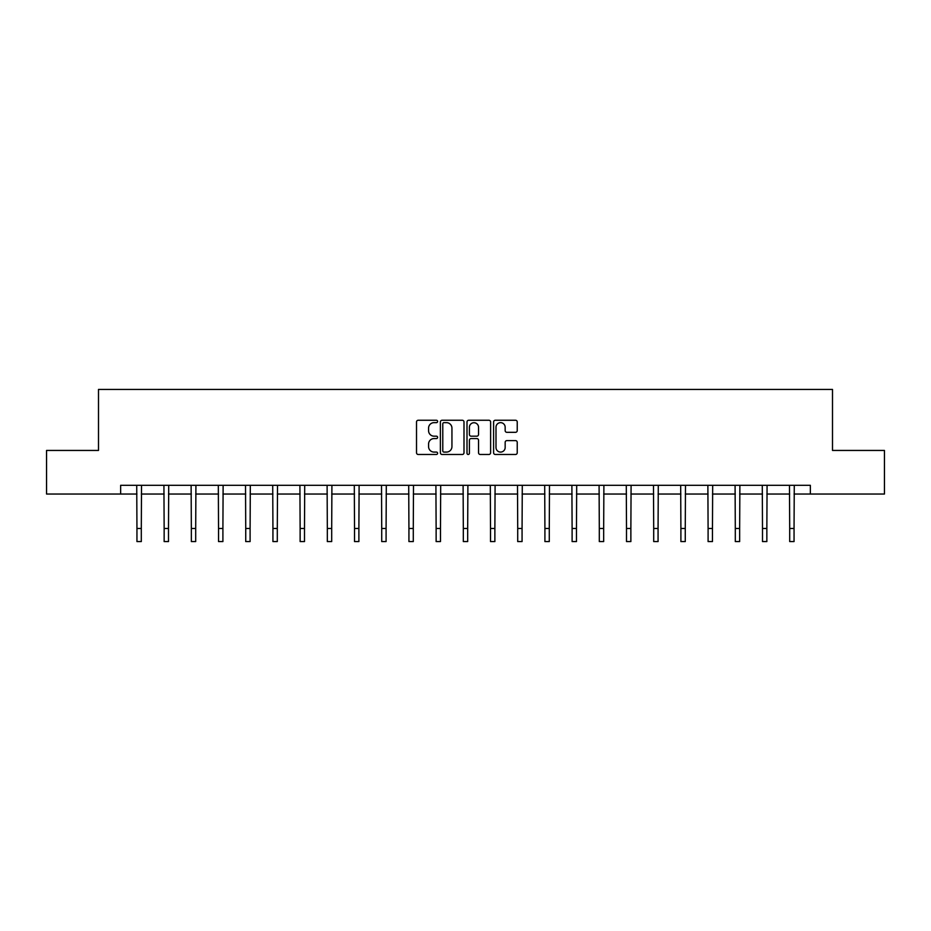 <?xml version="1.0" encoding="UTF-8"?>
<svg xmlns="http://www.w3.org/2000/svg" width="931" height="931" viewBox="0 0 931 931"><rect width="100%" height="100%" fill="white"/><g stroke="black" fill="none" stroke-linecap="round" stroke-linejoin="round"><path stroke-width="1.4" d="M437.605 421.452A1.199 1.199 0 0 0 436.406 420.253L418.228 420.253A1.711 1.711 0 0 0 416.518 421.964L416.518 452.769A1.711 1.711 0 0 0 418.228 454.479L436.406 454.479A1.199 1.199 0 0 0 437.605 453.281A1.199 1.199 0 0 0 436.406 452.082L434.055 452.082A5.481 5.481 0 0 1 428.574 446.612L428.574 444.04A5.481 5.481 0 0 1 434.055 438.571L436.406 438.571A1.199 1.199 0 0 0 437.605 437.372A1.199 1.199 0 0 0 436.406 436.174L434.055 436.174A5.481 5.481 0 0 1 428.574 430.692L428.574 428.132A5.481 5.481 0 0 1 434.055 422.651L436.406 422.651A1.199 1.199 0 0 0 437.605 421.452M515.518 432.321A1.711 1.711 0 0 0 517.229 430.611L517.229 421.964A1.711 1.711 0 0 0 515.518 420.253L495.315 420.253A1.711 1.711 0 0 0 493.605 421.964L493.605 452.769A1.711 1.711 0 0 0 495.315 454.479L515.518 454.479A1.711 1.711 0 0 0 517.229 452.769L517.229 442.33A1.711 1.711 0 0 0 515.518 440.619L506.871 440.619A1.711 1.711 0 0 0 505.161 442.33L505.161 447.508A4.574 4.574 0 0 1 500.587 452.082A4.574 4.574 0 0 1 496.002 447.508L496.002 427.224A4.574 4.574 0 0 1 500.587 422.651A4.574 4.574 0 0 1 505.161 427.224L505.161 430.611A1.711 1.711 0 0 0 506.871 432.321L515.518 432.321M120.646 494.035L46.55 494.035L46.55 450.441L98.5 450.441L98.5 389.426L832.5 389.426L832.5 450.441L884.45 450.441L884.45 494.035L810.354 494.035L810.354 485.319L120.646 485.319L120.646 494.035L136.95 494.035M463.999 421.964A1.711 1.711 0 0 0 462.288 420.253L442.097 420.253A1.711 1.711 0 0 0 440.386 421.964L440.386 452.769A1.711 1.711 0 0 0 442.097 454.479L462.288 454.479A1.711 1.711 0 0 0 463.999 452.769L463.999 421.964M468.712 420.253L488.903 420.253A1.711 1.711 0 0 1 490.614 421.964L490.614 452.769A1.711 1.711 0 0 1 488.903 454.479L480.256 454.479A1.711 1.711 0 0 1 478.546 452.769L478.546 440.282A1.711 1.711 0 0 0 476.835 438.571L471.109 438.571A1.711 1.711 0 0 0 469.399 440.282L469.399 453.281A1.199 1.199 0 0 1 468.2 454.479A1.199 1.199 0 0 1 467.001 453.281L467.001 421.964A1.711 1.711 0 0 1 468.712 420.253M141.303 494.035L164.147 494.035M168.499 494.035L191.344 494.035M195.696 494.035L218.541 494.035M222.905 494.035L245.737 494.035M250.102 494.035L272.934 494.035M277.298 494.035L300.131 494.035M304.495 494.035L327.328 494.035M331.692 494.035L354.525 494.035M358.889 494.035L381.722 494.035M386.086 494.035L408.93 494.035M413.283 494.035L436.127 494.035M440.479 494.035L463.324 494.035M467.676 494.035L490.521 494.035M494.873 494.035L517.717 494.035M522.07 494.035L544.914 494.035M549.278 494.035L572.111 494.035M576.475 494.035L599.308 494.035M603.672 494.035L626.505 494.035M630.869 494.035L653.702 494.035M658.066 494.035L680.898 494.035M685.263 494.035L708.095 494.035M712.459 494.035L735.304 494.035M739.656 494.035L762.501 494.035M766.853 494.035L789.697 494.035M794.05 494.035L810.354 494.035M443.982 422.651A1.199 1.199 0 0 0 442.784 423.849L442.784 450.883A1.199 1.199 0 0 0 443.982 452.082L446.461 452.082A5.481 5.481 0 0 0 451.942 446.612L451.942 428.132A5.481 5.481 0 0 0 446.461 422.651L443.982 422.651M478.546 427.317A4.574 4.574 0 0 0 473.972 422.732A4.574 4.574 0 0 0 469.399 427.317L469.399 434.463A1.711 1.711 0 0 0 471.109 436.174L476.835 436.174A1.711 1.711 0 0 0 478.546 434.463L478.546 427.317M136.729 485.319L136.95 528.494L141.303 528.494L141.524 485.319M136.95 528.494L136.95 541.574L141.303 541.574L141.303 528.494M163.926 485.319L164.147 528.494L168.499 528.494L168.72 485.319M164.147 528.494L164.147 541.574L168.499 541.574L168.499 528.494M191.123 485.319L191.344 528.494L195.696 528.494L195.917 485.319M191.344 528.494L191.344 541.574L195.696 541.574L195.696 528.494M218.32 485.319L218.541 528.494L222.905 528.494L223.126 485.319M218.541 528.494L218.541 541.574L222.905 541.574L222.905 528.494M245.516 485.319L245.737 528.494L250.102 528.494L250.323 485.319M245.737 528.494L245.737 541.574L250.102 541.574L250.102 528.494M272.713 485.319L272.934 528.494L277.298 528.494L277.519 485.319M272.934 528.494L272.934 541.574L277.298 541.574L277.298 528.494M299.91 485.319L300.131 528.494L304.495 528.494L304.716 485.319M300.131 528.494L300.131 541.574L304.495 541.574L304.495 528.494M327.107 485.319L327.328 528.494L331.692 528.494L331.913 485.319M327.328 528.494L327.328 541.574L331.692 541.574L331.692 528.494M354.304 485.319L354.525 528.494L358.889 528.494L359.11 485.319M354.525 528.494L354.525 541.574L358.889 541.574L358.889 528.494M381.512 485.319L381.722 528.494L386.086 528.494L386.307 485.319M381.722 528.494L381.722 541.574L386.086 541.574L386.086 528.494M408.709 485.319L408.93 528.494L413.283 528.494L413.504 485.319M408.93 528.494L408.93 541.574L413.283 541.574L413.283 528.494M435.906 485.319L436.127 528.494L440.479 528.494L440.7 485.319M436.127 528.494L436.127 541.574L440.479 541.574L440.479 528.494M463.103 485.319L463.324 528.494L467.676 528.494L467.897 485.319M463.324 528.494L463.324 541.574L467.676 541.574L467.676 528.494M490.3 485.319L490.521 528.494L494.873 528.494L495.094 485.319M490.521 528.494L490.521 541.574L494.873 541.574L494.873 528.494M517.496 485.319L517.717 528.494L522.07 528.494L522.291 485.319M517.717 528.494L517.717 541.574L522.07 541.574L522.07 528.494M544.693 485.319L544.914 528.494L549.278 528.494L549.488 485.319M544.914 528.494L544.914 541.574L549.278 541.574L549.278 528.494M571.89 485.319L572.111 528.494L576.475 528.494L576.696 485.319M572.111 528.494L572.111 541.574L576.475 541.574L576.475 528.494M599.087 485.319L599.308 528.494L603.672 528.494L603.893 485.319M599.308 528.494L599.308 541.574L603.672 541.574L603.672 528.494M626.284 485.319L626.505 528.494L630.869 528.494L631.09 485.319M626.505 528.494L626.505 541.574L630.869 541.574L630.869 528.494M653.481 485.319L653.702 528.494L658.066 528.494L658.287 485.319M653.702 528.494L653.702 541.574L658.066 541.574L658.066 528.494M680.677 485.319L680.898 528.494L685.263 528.494L685.484 485.319M680.898 528.494L680.898 541.574L685.263 541.574L685.263 528.494M707.874 485.319L708.095 528.494L712.459 528.494L712.681 485.319M708.095 528.494L708.095 541.574L712.459 541.574L712.459 528.494M735.083 485.319L735.304 528.494L739.656 528.494L739.877 485.319M735.304 528.494L735.304 541.574L739.656 541.574L739.656 528.494M762.28 485.319L762.501 528.494L766.853 528.494L767.074 485.319M762.501 528.494L762.501 541.574L766.853 541.574L766.853 528.494M789.476 485.319L789.697 528.494L794.05 528.494L794.271 485.319M789.697 528.494L789.697 541.574L794.05 541.574L794.05 528.494"/></g></svg>
